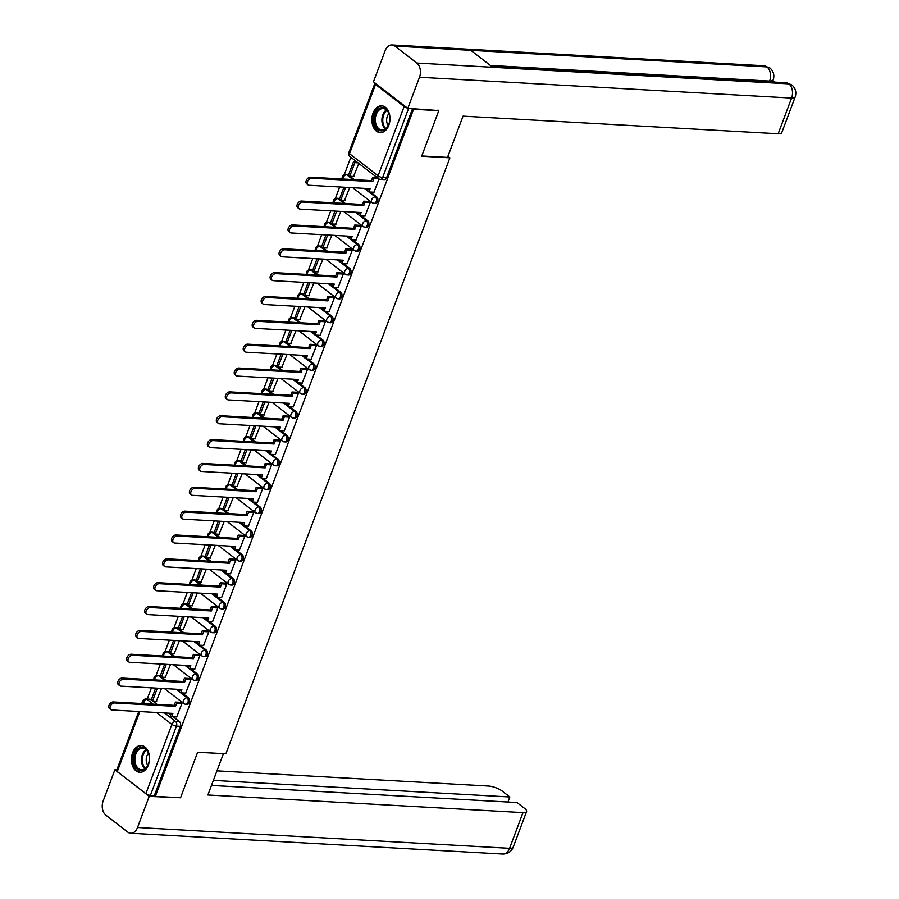 <?xml version="1.0" encoding="UTF-8"?>
<svg xmlns="http://www.w3.org/2000/svg" width="899" height="899" viewBox="0 0 899 899"><rect width="100%" height="100%" fill="white"/><g stroke="black" fill="none" stroke-linecap="round" stroke-linejoin="round"><path stroke-width="1.35" d="M375.389 203.466A3.439 2.315 -86.8 0 0 377.602 201.601A3.439 2.315 -86.8 0 0 376.737 196.971L375.344 196.892A3.439 2.315 93.2 0 1 376.209 201.522A3.439 2.315 93.2 0 1 373.995 203.388L375.389 203.466M366.421 227.312A3.439 2.315 -86.8 0 0 368.635 225.447A3.439 2.315 -86.8 0 0 367.77 220.828L366.376 220.749A3.439 2.315 93.2 0 1 367.242 225.368A3.439 2.315 93.2 0 1 365.039 227.233L366.421 227.312M357.465 251.169A3.439 2.315 -86.8 0 0 359.679 249.293A3.439 2.315 -86.8 0 0 358.802 244.674L357.409 244.595A3.439 2.315 93.2 0 1 358.285 249.214A3.439 2.315 93.2 0 1 356.071 251.091L357.465 251.169M348.497 275.015A3.439 2.315 -86.8 0 0 350.711 273.15A3.439 2.315 -86.8 0 0 349.835 268.531L348.441 268.453A3.439 2.315 93.2 0 1 349.318 273.071A3.439 2.315 93.2 0 1 347.104 274.937L348.497 275.015M339.53 298.873A3.439 2.315 -86.8 0 0 341.744 296.996A3.439 2.315 -86.8 0 0 340.867 292.377L339.485 292.299A3.439 2.315 93.2 0 1 340.35 296.917A3.439 2.315 93.2 0 1 338.136 298.794L339.53 298.873M330.562 322.719A3.439 2.315 -86.8 0 0 332.776 320.853A3.439 2.315 -86.8 0 0 331.911 316.234L330.517 316.156A3.439 2.315 93.2 0 1 331.383 320.774A3.439 2.315 93.2 0 1 329.169 322.64L330.562 322.719M321.606 346.565A3.439 2.315 -86.8 0 0 323.809 344.699A3.439 2.315 -86.8 0 0 322.943 340.08L321.55 340.002A3.439 2.315 93.2 0 1 322.426 344.62A3.439 2.315 93.2 0 1 320.213 346.497L321.606 346.565M312.638 370.422A3.439 2.315 -86.8 0 0 314.852 368.556A3.439 2.315 -86.8 0 0 313.976 363.926L312.582 363.859A3.439 2.315 93.2 0 1 313.459 368.478A3.439 2.315 93.2 0 1 311.245 370.343L312.638 370.422M303.671 394.268A3.439 2.315 -86.8 0 0 305.885 392.402A3.439 2.315 -86.8 0 0 305.008 387.784L303.626 387.705A3.439 2.315 93.2 0 1 304.491 392.324A3.439 2.315 93.2 0 1 302.278 394.189L303.671 394.268M294.703 418.125A3.439 2.315 -86.8 0 0 296.917 416.248A3.439 2.315 -86.8 0 0 296.052 411.63L294.658 411.551A3.439 2.315 93.2 0 1 295.524 416.17A3.439 2.315 93.2 0 1 293.31 418.046L294.703 418.125M285.736 441.971A3.439 2.315 -86.8 0 0 287.95 440.105A3.439 2.315 -86.8 0 0 287.084 435.487L285.691 435.408A3.439 2.315 93.2 0 1 286.556 440.027A3.439 2.315 93.2 0 1 284.354 441.892L285.736 441.971M276.78 465.828A3.439 2.315 -86.8 0 0 278.993 463.951A3.439 2.315 -86.8 0 0 278.117 459.333L276.723 459.254A3.439 2.315 93.2 0 1 277.6 463.873A3.439 2.315 93.2 0 1 275.386 465.749L276.78 465.828M267.812 489.674A3.439 2.315 -86.8 0 0 270.026 487.809A3.439 2.315 -86.8 0 0 269.149 483.19L267.756 483.111A3.439 2.315 93.2 0 1 268.632 487.73A3.439 2.315 93.2 0 1 266.419 489.595L267.812 489.674M258.845 513.52A3.439 2.315 -86.8 0 0 261.058 511.655A3.439 2.315 -86.8 0 0 260.193 507.036L258.8 506.957A3.439 2.315 93.2 0 1 259.665 511.576A3.439 2.315 93.2 0 1 257.451 513.453L258.845 513.52M249.877 537.377A3.439 2.315 -86.8 0 0 252.091 535.512A3.439 2.315 -86.8 0 0 251.226 530.882L249.832 530.815A3.439 2.315 93.2 0 1 250.697 535.433A3.439 2.315 93.2 0 1 248.495 537.299L249.877 537.377M240.921 561.223A3.439 2.315 -86.8 0 0 243.135 559.358A3.439 2.315 -86.8 0 0 242.258 554.739L240.865 554.661A3.439 2.315 93.2 0 1 241.741 559.279A3.439 2.315 93.2 0 1 239.527 561.145L240.921 561.223M231.953 585.08A3.439 2.315 -86.8 0 0 234.167 583.204A3.439 2.315 -86.8 0 0 233.291 578.585L231.897 578.506A3.439 2.315 93.2 0 1 232.774 583.136A3.439 2.315 93.2 0 1 230.56 585.002L231.953 585.08M222.986 608.926A3.439 2.315 -86.8 0 0 225.2 607.061A3.439 2.315 -86.8 0 0 224.323 602.442L222.941 602.364A3.439 2.315 93.2 0 1 223.806 606.982A3.439 2.315 93.2 0 1 221.592 608.848L222.986 608.926M214.018 632.784A3.439 2.315 -86.8 0 0 216.232 630.907A3.439 2.315 -86.8 0 0 215.367 626.288L213.973 626.21A3.439 2.315 93.2 0 1 214.839 630.828A3.439 2.315 93.2 0 1 212.625 632.705L214.018 632.784M205.062 656.63A3.439 2.315 -86.8 0 0 207.264 654.764A3.439 2.315 -86.8 0 0 206.399 650.146L205.006 650.067A3.439 2.315 93.2 0 1 205.882 654.686A3.439 2.315 93.2 0 1 203.668 656.551L205.062 656.63M196.094 680.487A3.439 2.315 -86.8 0 0 198.308 678.61A3.439 2.315 -86.8 0 0 197.432 673.992L196.038 673.913A3.439 2.315 93.2 0 1 196.915 678.531A3.439 2.315 93.2 0 1 194.701 680.408L196.094 680.487M187.127 704.333A3.439 2.315 -86.8 0 0 189.341 702.467A3.439 2.315 -86.8 0 0 188.464 697.849L187.082 697.77A3.439 2.315 93.2 0 1 187.947 702.389A3.439 2.315 93.2 0 1 185.733 704.254L187.127 704.333M132.602 752.811A13.406 9.046 -86.8 0 0 139.727 772.286A13.406 9.046 -86.8 0 0 148.357 764.993A13.406 9.046 -86.8 0 0 141.233 745.518A13.406 9.046 -86.8 0 0 132.602 752.811M373.04 113.117A13.406 9.046 -86.8 0 0 380.176 132.591A13.406 9.046 -86.8 0 0 388.806 125.298A13.406 9.046 -86.8 0 0 381.67 105.824A13.406 9.046 -86.8 0 0 373.04 113.117M350.846 157.28L344.306 174.664M339.687 186.981L335.338 198.522M330.72 210.827L326.382 222.368M321.752 234.673L317.414 246.225M312.785 258.53L308.447 270.071M303.817 282.376L299.479 293.928M294.861 306.233L290.523 317.774M285.893 330.079L281.556 341.62M276.926 353.936L272.588 365.477M267.958 377.782L263.621 389.323M259.002 401.628L254.653 413.18M250.034 425.485L245.697 437.026M241.067 449.331L236.729 460.884M232.099 473.189L227.762 484.73M223.143 497.035L218.794 508.576M214.176 520.892L209.838 532.433M205.208 544.738L200.87 556.279M196.24 568.584L191.903 580.136M187.273 592.441L182.935 603.982M178.317 616.287L173.979 627.839M169.349 640.144L165.011 651.685M160.382 663.99L156.044 675.542M151.414 687.847L147.2 699.062M438.791 110.678L413.607 109.262L155.347 796.357L180.542 797.761L197.668 752.205L225.885 753.778L449.893 157.819L421.676 156.235L438.791 110.678L437.993 110.049M375.164 83.124A3.439 1.068 20.6 0 0 374.849 83.393A3.439 1.068 20.6 0 0 375.535 84.461L404.123 106.565A3.439 1.068 20.6 0 0 407.416 108.06M412.81 108.644L413.607 109.262M150.908 699.591L146.987 699.377A3.439 2.315 93.2 0 0 146.031 698.995L149.953 699.22A3.439 2.315 93.2 0 1 150.908 699.591L151.246 699.849M152.718 700.995L157.123 704.389M168.45 713.154L170.653 714.851M173.125 716.761L179.508 721.695L175.575 721.47A3.439 2.315 93.2 0 1 176.451 726.1L150.414 795.357A3.439 1.068 -159.4 0 1 145.863 793.648L117.275 771.544A3.439 1.068 -159.4 0 1 116.589 770.477L138.761 711.491M150.414 795.357L154.347 795.57L155.347 796.357M176.71 716.964L181.991 703.288L180.396 702.333M165.27 677.34L170.473 664.552M185.677 693.118L190.948 679.442L189.352 678.487M174.226 653.494L179.44 640.706M194.633 669.261L199.915 655.585L198.319 654.641M183.194 629.637L188.397 616.86M203.601 645.415L208.883 631.739L207.287 630.783M192.161 605.791L197.364 593.003M212.569 621.569L217.85 607.893L216.254 606.937M201.129 581.934L206.332 569.157M221.536 597.711L226.818 584.035L225.211 583.08M210.085 558.088L215.299 545.3M230.492 573.865L235.774 560.189L234.178 559.234M219.053 534.231L224.256 521.454M239.46 550.008L244.742 536.332L243.146 535.377M228.02 510.385L233.223 497.597M248.427 526.162L253.709 512.486L252.113 511.531M236.988 486.539L242.191 473.751M257.395 502.305L262.677 488.629L261.07 487.685M245.944 462.682L251.158 449.905M266.351 478.459L271.633 464.783L270.037 463.828M254.911 438.836L260.126 426.047M275.319 454.613L280.6 440.937L279.005 439.982M263.879 414.978L269.082 402.201M284.286 430.756L289.568 417.08L287.972 416.125M272.846 391.132L278.049 378.344M293.254 406.91L298.535 393.234L296.94 392.279M281.814 367.275L287.017 354.498M302.221 383.053L307.492 369.377L305.896 368.421M290.77 343.429L295.985 330.641M311.178 359.207L316.459 345.531L314.864 344.575M299.738 319.572L304.941 306.795M320.145 335.349L325.427 321.673L323.831 320.729M308.705 295.726L313.908 282.938M329.113 311.503L334.394 297.827L332.799 296.872M317.673 271.88L322.876 259.092M338.08 287.646L343.362 273.981L341.755 273.026M326.629 248.023L331.843 235.246M347.036 263.8L352.318 250.124L350.722 249.169M335.597 224.177L340.8 211.389M356.004 239.954L361.286 226.278L359.69 225.323M344.564 200.32L349.767 187.543M364.972 216.097L370.253 202.421L368.657 201.466M353.532 176.474L358.825 163.449M373.939 192.251L379.052 179.013M348.138 174.878L346.756 174.799A3.439 2.315 93.2 0 0 345.789 174.417L347.183 174.496A3.439 2.315 -86.8 0 1 348.138 174.878L348.475 175.125M349.947 176.271L354.352 179.676M365.679 188.43L367.882 190.127M370.354 192.049L376.737 196.971M339.181 198.724L337.788 198.645A3.439 2.315 93.2 0 0 336.833 198.274L338.215 198.353A3.439 2.315 -86.8 0 1 339.181 198.724L339.507 198.982M340.991 200.129L345.385 203.522M356.712 212.276L358.915 213.984M361.398 215.895L367.77 220.828M330.214 222.57L328.82 222.502A3.439 2.315 93.2 0 0 327.865 222.12L329.259 222.199A3.439 2.315 -86.8 0 1 330.214 222.57L330.54 222.828M332.023 223.975L336.417 227.38M347.744 236.134L349.947 237.83M352.43 239.752L358.802 244.674M321.246 246.427L319.853 246.348A3.439 2.315 93.2 0 0 318.898 245.978L320.291 246.056A3.439 2.315 -86.8 0 1 321.246 246.427L321.584 246.686M323.056 247.821L327.461 251.226M338.788 259.98L340.979 261.688M343.463 263.598L349.835 268.531M312.279 270.273L310.885 270.194A3.439 2.315 93.2 0 0 309.93 269.824L311.324 269.902A3.439 2.315 -86.8 0 1 312.279 270.273L312.616 270.532M314.088 271.678L318.493 275.072M329.821 283.837L332.023 285.534M334.495 287.455L340.867 292.377M303.323 294.13L301.929 294.052A3.439 2.315 93.2 0 0 300.963 293.681L302.356 293.759A3.439 2.315 -86.8 0 1 303.323 294.13L303.648 294.389M305.132 295.524L309.526 298.929M320.853 307.683L323.056 309.391M325.539 311.301L331.911 316.234M294.355 317.976L292.962 317.898A3.439 2.315 93.2 0 0 292.006 317.527L293.4 317.605A3.439 2.315 -86.8 0 1 294.355 317.976L294.681 318.235M296.164 319.381L300.558 322.775M311.886 331.54L314.088 333.237M316.572 335.158L322.943 340.08M285.388 341.834L283.994 341.755A3.439 2.315 93.2 0 0 283.039 341.373L284.432 341.451A3.439 2.315 -86.8 0 1 285.388 341.834L285.713 342.081M287.197 343.227L291.602 346.632M302.929 355.386L305.121 357.083M307.604 359.004L313.976 363.926M276.42 365.679L275.027 365.601A3.439 2.315 93.2 0 0 274.071 365.23L275.465 365.309A3.439 2.315 -86.8 0 1 276.42 365.679L276.757 365.938M278.229 367.084L282.634 370.478M293.962 379.232L296.164 380.94M298.637 382.85L305.008 387.784M267.452 389.525L266.07 389.458A3.439 2.315 93.2 0 0 265.104 389.076L266.497 389.155A3.439 2.315 -86.8 0 1 267.452 389.525L267.79 389.784M269.262 390.93L273.667 394.335M284.994 403.089L287.197 404.786M289.669 406.708L296.052 411.63M258.496 413.383L257.103 413.304A3.439 2.315 93.2 0 0 256.148 412.933L257.53 413.012A3.439 2.315 -86.8 0 1 258.496 413.383L258.822 413.641M260.305 414.776L264.699 418.181M276.027 426.935L278.229 428.643M280.713 430.554L287.084 435.487M249.529 437.229L248.135 437.15A3.439 2.315 93.2 0 0 247.18 436.779L248.573 436.858A3.439 2.315 -86.8 0 1 249.529 437.229L249.855 437.487M251.338 438.633L255.732 442.038M267.059 450.792L269.262 452.489M271.745 454.411L278.117 459.333M240.561 461.086L239.168 461.007A3.439 2.315 93.2 0 0 238.213 460.636L239.606 460.715A3.439 2.315 -86.8 0 1 240.561 461.086L240.898 461.344M242.37 462.479L246.775 465.884M258.103 474.638L260.294 476.346M262.778 478.257L269.149 483.19M231.594 484.932L230.2 484.853A3.439 2.315 93.2 0 0 229.245 484.482L230.638 484.561A3.439 2.315 -86.8 0 1 231.594 484.932L231.931 485.19M233.403 486.337L237.808 489.73M249.135 498.496L251.338 500.192M253.81 502.114L260.193 507.036M222.637 508.789L221.244 508.71A3.439 2.315 93.2 0 0 220.289 508.328L221.671 508.407A3.439 2.315 -86.8 0 1 222.637 508.789L222.963 509.036M224.447 510.183L228.84 513.587M240.168 522.341L242.37 524.038M244.854 525.96L251.226 530.882M213.67 532.635L212.276 532.556A3.439 2.315 93.2 0 0 211.321 532.186L212.715 532.264A3.439 2.315 -86.8 0 1 213.67 532.635L213.996 532.893M215.479 534.04L219.873 537.433M231.2 546.187L233.403 547.896M235.886 549.806L242.258 554.739M204.702 556.492L203.309 556.414A3.439 2.315 93.2 0 0 202.354 556.032L203.747 556.11A3.439 2.315 -86.8 0 1 204.702 556.492L205.039 556.739M206.512 557.886L210.917 561.291M222.244 570.045L224.435 571.742M226.919 573.663L233.291 578.585M195.735 580.338L194.341 580.26A3.439 2.315 93.2 0 0 193.386 579.889L194.78 579.967A3.439 2.315 -86.8 0 1 195.735 580.338L196.072 580.597M197.544 581.732L201.949 585.137M213.277 593.891L215.479 595.599M217.951 597.509L224.323 602.442M186.778 604.184L185.385 604.106A3.439 2.315 93.2 0 0 184.419 603.735L185.812 603.813A3.439 2.315 -86.8 0 1 186.778 604.184L187.104 604.443M188.588 605.589L192.982 608.994M204.309 617.748L206.512 619.445M208.995 621.366L215.367 626.288M177.811 628.041L176.418 627.963A3.439 2.315 93.2 0 0 175.462 627.592L176.856 627.671A3.439 2.315 -86.8 0 1 177.811 628.041L178.137 628.3M179.62 629.435L184.014 632.84M195.341 641.594L197.544 643.302M200.028 645.212L206.399 650.146M168.843 651.887L167.45 651.809A3.439 2.315 93.2 0 0 166.495 651.438L167.888 651.517A3.439 2.315 -86.8 0 1 168.843 651.887L169.169 652.146M170.653 653.292L175.058 656.686M186.374 665.451L188.576 667.148M191.06 669.07L197.432 673.992M159.876 675.745L158.482 675.666A3.439 2.315 93.2 0 0 157.527 675.295L158.921 675.363A3.439 2.315 -86.8 0 1 159.876 675.745L160.213 675.992M161.685 677.138L166.09 680.543M177.418 689.297L179.62 690.994M182.092 692.915L188.464 697.849M447.938 156.302L449.893 157.819M156.302 701.186L161.505 688.409M412.551 108.633L386.57 177.744A3.439 2.315 93.2 0 1 384.356 179.609L380.434 179.395A3.439 2.315 93.2 0 0 382.648 177.53L386.57 177.744M154.347 795.57L180.373 726.313A3.439 2.315 -86.8 0 0 179.508 721.695M110.791 709.592L109.487 708.581A3.956 2.641 -52.3 0 1 109.341 704.546A3.956 2.641 -52.3 0 1 113.218 701.939L114.533 702.951A3.956 2.641 127.7 0 0 110.656 705.558A3.956 2.641 127.7 0 0 110.791 709.592A3.956 2.641 127.7 0 0 111.892 709.985L172.889 713.401L171.653 716.683L170.338 715.671L171.226 713.3M181.958 703.366L176.766 703.074L175.462 702.063L174.226 705.344L175.53 706.367L114.533 702.951M176.766 703.074L175.53 706.367M176.845 716.975L171.653 716.683M155.662 688.083L151.201 699.961L152.515 700.984L157.325 688.173M156.696 701.209L152.515 700.984M174.226 705.344L113.218 701.939M175.462 702.063L180.789 702.355M197.645 752.249L223.334 753.643M223.402 753.688L207.883 794.974L523.004 812.606A10.305 3.203 20.6 0 0 526.589 811.539A10.305 3.203 20.6 0 0 524.533 808.336L517.015 802.526L211.467 785.423M130.703 833.227A10.563 7.136 -86.8 0 0 137.513 827.485L509.587 848.308A10.305 3.203 20.6 0 0 513.172 847.24C511.374 851.645 507.913 853.915 502.788 854.05L130.703 833.227A10.563 7.136 -86.8 0 1 127.759 832.081L105.846 815.135A10.563 7.136 -86.8 0 1 103.16 800.93L114.858 769.814L116.803 769.926M137.513 827.485L149.212 796.368L114.858 769.814M507.946 802.02L509.834 796.975L502.316 791.165A10.305 3.203 20.6 0 0 488.651 786.052L216.951 770.848M509.834 796.975L213.366 780.388M149.212 796.368L179.71 797.716M421.766 155.977L447.522 157.415L463.041 116.14L778.163 133.771L791.581 98.07L419.507 77.247L407.809 108.363L438.645 110.555M419.507 77.247A10.563 7.136 -86.8 0 0 416.821 63.042L492.764 67.29L470.84 50.344L394.908 46.096L416.821 63.042M394.908 46.096A10.563 7.136 -86.8 0 0 391.964 44.95A10.563 7.136 -86.8 0 0 385.154 50.692L373.467 81.809L407.809 108.363M774.533 82.112L772.893 80.843M795.166 97.013C796.694 92.249 795.57 88.203 791.772 84.888L788.906 83.865A10.563 7.136 -86.8 0 1 791.581 98.07A10.305 3.203 20.6 0 0 795.166 97.013L781.748 132.715A10.305 3.203 -159.4 0 1 778.163 133.771M769.33 81.82L773.196 80.022L772.455 82M490.382 65.458L769.611 81.079A10.563 7.136 -86.8 0 0 766.982 66.919L769.881 67.964C773.567 71.257 774.68 75.28 773.196 80.022M137.614 769.274A11.597 7.833 93.2 0 1 134.67 753.688A11.597 7.833 93.2 0 1 145.368 748.642A11.597 7.833 93.2 0 1 148.908 754.688A11.597 7.833 93.2 0 1 148.391 764.026A11.597 7.833 93.2 0 1 137.614 769.274M148.953 754.868A10.743 7.248 -86.8 0 0 145.717 749.44A10.743 7.248 -86.8 0 0 142.727 748.271A10.743 7.248 -86.8 0 0 135.187 756.284A10.743 7.248 -86.8 0 0 138.536 768.544A10.743 7.248 -86.8 0 0 141.525 769.713A10.743 7.248 -86.8 0 0 148.447 763.847M148.481 753.373A7.641 5.158 -86.8 0 0 147.807 765.285M142.233 745.664L142.244 745.664A13.316 8.99 -86.8 0 0 142.233 745.664A13.316 8.99 -86.8 0 0 132.883 755.598A13.316 8.99 -86.8 0 0 137.041 770.803A13.316 8.99 -86.8 0 0 140.75 772.252A13.316 8.99 -86.8 0 0 140.761 772.252L140.761 772.252M378.052 129.591A11.597 7.833 93.2 0 1 375.119 113.993A11.597 7.833 93.2 0 1 385.817 108.948A11.597 7.833 93.2 0 1 389.357 115.005A11.597 7.833 93.2 0 1 388.829 124.332A11.597 7.833 93.2 0 1 378.052 129.591M389.391 115.184A10.743 7.248 -86.8 0 0 386.165 109.745A10.743 7.248 -86.8 0 0 383.165 108.577A10.743 7.248 -86.8 0 0 375.625 116.589A10.743 7.248 -86.8 0 0 378.973 128.86A10.743 7.248 -86.8 0 0 381.974 130.029A10.743 7.248 -86.8 0 0 388.896 124.163M388.919 113.679A7.641 5.158 -86.8 0 0 388.256 125.602M382.682 105.97L382.693 105.97A13.316 8.99 -86.8 0 0 382.682 105.97A13.316 8.99 -86.8 0 0 373.332 115.915A13.316 8.99 -86.8 0 0 377.479 131.119A13.316 8.99 -86.8 0 0 381.187 132.558A13.316 8.99 -86.8 0 0 381.198 132.558L381.198 132.558M119.758 685.746L118.443 684.723A3.956 2.641 -52.3 0 1 118.308 680.689A3.956 2.641 -52.3 0 1 122.185 678.082L123.5 679.105A3.956 2.641 127.7 0 0 119.612 681.7A3.956 2.641 127.7 0 0 119.758 685.746A3.956 2.641 127.7 0 0 120.859 686.128L181.856 689.544L180.62 692.837L179.306 691.814L180.193 689.454M190.925 679.52L185.733 679.228L184.419 678.206L183.182 681.498L184.497 682.51L123.5 679.105M185.733 679.228L184.497 682.51M185.812 693.129L180.62 692.837M164.629 664.226L160.168 676.115L161.483 677.127L166.293 664.327M165.663 677.363L161.483 677.127M183.182 681.498L122.185 678.082M184.419 678.206L189.745 678.509M128.726 661.889L127.411 660.877A3.956 2.641 -52.3 0 1 127.265 656.843A3.956 2.641 -52.3 0 1 131.153 654.236L132.468 655.247A3.956 2.641 127.7 0 0 128.579 657.854A3.956 2.641 127.7 0 0 128.726 661.889A3.956 2.641 127.7 0 0 129.816 662.282L190.824 665.698L189.588 668.98L188.273 667.968L189.161 665.597M199.893 655.663L194.701 655.371L193.386 654.36L192.15 657.652L193.465 658.664L132.468 655.247M194.701 655.371L193.465 658.664M194.78 669.272L189.588 668.98M173.597 640.38L169.136 652.258L170.439 653.281L175.26 640.47M174.62 653.506L170.439 653.281M192.15 657.652L131.153 654.236M193.386 654.36L198.713 654.663M137.693 638.043L136.378 637.031A3.956 2.641 -52.3 0 1 136.232 632.986A3.956 2.641 -52.3 0 1 140.12 630.379L141.424 631.401A3.956 2.641 127.7 0 0 137.547 634.009A3.956 2.641 127.7 0 0 137.693 638.043A3.956 2.641 127.7 0 0 138.783 638.436L199.792 641.841L198.555 645.134L197.241 644.111L198.128 641.751M208.849 631.817L203.668 631.525L202.354 630.514L201.118 633.795L202.432 634.806L141.424 631.401M203.668 631.525L202.432 634.806M203.736 645.426L198.555 645.134M182.564 616.523L178.092 628.412L179.407 629.424L184.228 616.624M183.587 629.66L179.407 629.424M201.118 633.795L140.12 630.379M202.354 630.514L207.68 630.806M146.661 614.186L145.346 613.174A3.956 2.641 -52.3 0 1 145.2 609.14A3.956 2.641 -52.3 0 1 149.077 606.533L150.391 607.544A3.956 2.641 127.7 0 0 146.515 610.151A3.956 2.641 127.7 0 0 146.661 614.186A3.956 2.641 127.7 0 0 147.751 614.579L208.748 617.995L207.512 621.276L206.197 620.265L207.096 617.905M217.816 607.96L212.625 607.679L211.321 606.656L210.085 609.949L211.4 610.96L150.391 607.544M212.625 607.679L211.4 610.96M212.703 621.569L207.512 621.276M191.532 592.677L187.059 604.555L188.374 605.578L193.184 592.767M192.555 605.814L188.374 605.578M210.085 609.949L149.077 606.533M211.321 606.656L216.648 606.96M155.617 590.34L154.302 589.328A3.956 2.641 -52.3 0 1 154.167 585.283A3.956 2.641 -52.3 0 1 158.044 582.687L159.359 583.698A3.956 2.641 127.7 0 0 155.482 586.305A3.956 2.641 127.7 0 0 155.617 590.34A3.956 2.641 127.7 0 0 156.718 590.733L217.715 594.138L216.479 597.43L215.164 596.419L216.052 594.048M226.784 584.114L221.592 583.822L220.277 582.81L219.041 586.092L220.356 587.114L159.359 583.698M221.592 583.822L220.356 587.114M221.671 597.723L216.479 597.43M200.488 568.831L196.027 580.709L197.342 581.72L202.151 568.921M201.522 581.956L197.342 581.72M219.041 586.092L158.044 582.687M220.277 582.81L225.604 583.103M164.584 566.494L163.27 565.471A3.956 2.641 -52.3 0 1 163.124 561.437A3.956 2.641 -52.3 0 1 167.012 558.83L168.327 559.841A3.956 2.641 127.7 0 0 164.438 562.448A3.956 2.641 127.7 0 0 164.584 566.494A3.956 2.641 127.7 0 0 165.686 566.876L226.683 570.292L225.447 573.584L224.132 572.562L225.02 570.202M235.752 560.257L230.56 559.976L229.245 558.953L228.009 562.246L229.324 563.257L168.327 559.841M230.56 559.976L229.324 563.257M230.638 573.865L225.447 573.584M209.456 544.974L204.994 556.863L206.309 557.874L211.119 545.064M210.478 558.11L206.309 557.874M228.009 562.246L167.012 558.83M229.245 558.953L234.572 559.257M173.552 542.636L172.237 541.625A3.956 2.641 -52.3 0 1 172.091 537.58A3.956 2.641 -52.3 0 1 175.979 534.984L177.294 535.995A3.956 2.641 127.7 0 0 173.406 538.602A3.956 2.641 127.7 0 0 173.552 542.636A3.956 2.641 127.7 0 0 174.642 543.03L235.65 546.446L234.414 549.727L233.099 548.716L233.987 546.345M244.719 536.411L239.527 536.119L238.213 535.107L236.976 538.389L238.291 539.411L177.294 535.995M239.527 536.119L238.291 539.411M239.595 550.019L234.414 549.727M218.423 521.128L213.951 533.006L215.266 534.028L220.086 521.218M219.446 534.253L215.266 534.028M236.976 538.389L175.979 534.984M238.213 535.107L243.539 535.399M182.519 518.79L181.205 517.768A3.956 2.641 -52.3 0 1 181.059 513.734A3.956 2.641 -52.3 0 1 184.936 511.126L186.25 512.149A3.956 2.641 127.7 0 0 182.373 514.745A3.956 2.641 127.7 0 0 182.519 518.79A3.956 2.641 127.7 0 0 183.61 519.173L244.607 522.589L243.371 525.881L242.067 524.859L242.955 522.499M253.675 512.565L248.495 512.273L247.18 511.25L245.944 514.543L247.259 515.554L186.25 512.149M248.495 512.273L247.259 515.554M248.562 526.173L243.371 525.881M227.391 497.271L222.918 509.16L224.233 510.171L229.043 497.372M228.413 510.407L224.233 510.171M245.944 514.543L184.936 511.126M247.18 511.25L252.507 511.553M191.476 494.933L190.172 493.922A3.956 2.641 -52.3 0 1 190.026 489.888A3.956 2.641 -52.3 0 1 193.903 487.28L195.218 488.292A3.956 2.641 127.7 0 0 191.341 490.899A3.956 2.641 127.7 0 0 191.476 494.933A3.956 2.641 127.7 0 0 192.577 495.327L253.574 498.743L252.338 502.024L251.023 501.013L251.911 498.642M262.643 488.708L257.451 488.415L256.136 487.404L254.911 490.697L256.215 491.708L195.218 488.292M257.451 488.415L256.215 491.708M257.53 502.316L252.338 502.024M236.347 473.425L231.886 485.303L233.201 486.325L238.01 473.515M237.381 486.55L233.201 486.325M254.911 490.697L193.903 487.28M256.136 487.404L261.463 487.708M200.443 471.087L199.129 470.076A3.956 2.641 -52.3 0 1 198.994 466.03A3.956 2.641 -52.3 0 1 202.871 463.423L204.185 464.446A3.956 2.641 127.7 0 0 200.297 467.053A3.956 2.641 127.7 0 0 200.443 471.087A3.956 2.641 127.7 0 0 201.545 471.481L262.542 474.886L261.306 478.178L259.991 477.155L260.879 474.796M271.61 464.862L266.419 464.569L265.104 463.558L263.868 466.839L265.183 467.851L204.185 464.446M266.419 464.569L265.183 467.851M266.497 478.47L261.306 478.178M245.315 449.567L240.853 461.457L242.168 462.468L246.978 449.669M246.337 462.704L242.168 462.468M263.868 466.839L202.871 463.423M265.104 463.558L270.43 463.85M209.411 447.23L208.096 446.219A3.956 2.641 -52.3 0 1 207.95 442.184A3.956 2.641 -52.3 0 1 211.838 439.577L213.153 440.589A3.956 2.641 127.7 0 0 209.265 443.196A3.956 2.641 127.7 0 0 209.411 447.23A3.956 2.641 127.7 0 0 210.501 447.623L271.509 451.04L270.273 454.321L268.958 453.31L269.846 450.95M280.578 441.004L275.386 440.712L274.071 439.701L272.835 442.993L274.15 444.005L213.153 440.589M275.386 440.712L274.15 444.005M275.454 454.613L270.273 454.321M254.282 425.721L249.81 437.599L251.124 438.622L255.945 425.811M255.305 438.858L251.124 438.622M272.835 442.993L211.838 439.577M274.071 439.701L279.398 440.004M218.378 423.384L217.064 422.373A3.956 2.641 -52.3 0 1 216.917 418.327A3.956 2.641 -52.3 0 1 220.806 415.72L222.109 416.743A3.956 2.641 127.7 0 0 218.232 419.35A3.956 2.641 127.7 0 0 218.378 423.384A3.956 2.641 127.7 0 0 219.468 423.777L280.466 427.182L279.229 430.475L277.926 429.464L278.814 427.092M289.534 417.158L284.354 416.866L283.039 415.855L281.803 419.136L283.118 420.159L222.109 416.743M284.354 416.866L283.118 420.159M284.421 430.767L279.229 430.475M263.25 401.875L258.777 413.754L260.092 414.765L264.902 401.965M264.272 415.001L260.092 414.765M281.803 419.136L220.806 415.72M283.039 415.855L288.365 416.147M227.335 399.538L226.031 398.515A3.956 2.641 -52.3 0 1 225.885 394.481A3.956 2.641 -52.3 0 1 229.762 391.874L231.077 392.885A3.956 2.641 127.7 0 0 227.2 395.493A3.956 2.641 127.7 0 0 227.335 399.538A3.956 2.641 127.7 0 0 228.436 399.92L289.433 403.336L288.197 406.629L286.882 405.606L287.77 403.246M298.502 393.301L293.31 393.02L292.006 391.998L290.77 395.29L292.074 396.302L231.077 392.885M293.31 393.02L292.074 396.302M293.389 406.91L288.197 406.629M272.206 378.018L267.745 389.908L269.059 390.919L273.869 378.108M273.24 391.155L269.059 390.919M290.77 395.29L229.762 391.874M292.006 391.998L297.333 392.301M236.302 375.681L234.987 374.669A3.956 2.641 -52.3 0 1 234.853 370.624A3.956 2.641 -52.3 0 1 238.729 368.028L240.044 369.039A3.956 2.641 127.7 0 0 236.156 371.647A3.956 2.641 127.7 0 0 236.302 375.681A3.956 2.641 127.7 0 0 237.403 376.074L298.401 379.49L297.164 382.772L295.85 381.76L296.737 379.389M307.469 369.455L302.278 369.163L300.963 368.152L299.727 371.433L301.041 372.456L240.044 369.039M302.278 369.163L301.041 372.456M302.356 383.064L297.164 382.772M281.173 354.172L276.712 366.05L278.027 367.062L282.837 354.262M282.207 367.298L278.027 367.062M299.727 371.433L238.729 368.028M300.963 368.152L306.289 368.444M245.27 351.835L243.955 350.812A3.956 2.641 -52.3 0 1 243.809 346.778A3.956 2.641 -52.3 0 1 247.697 344.171L249.012 345.194A3.956 2.641 127.7 0 0 245.124 347.789A3.956 2.641 127.7 0 0 245.27 351.835A3.956 2.641 127.7 0 0 246.36 352.217L307.368 355.633L306.132 358.926L304.817 357.903L305.705 355.543M316.437 345.609L311.245 345.317L309.93 344.295L308.694 347.587L310.009 348.598L249.012 345.194M311.245 345.317L310.009 348.598M311.324 359.207L306.132 358.926M290.141 330.315L285.68 342.204L286.983 343.216L291.804 330.416M291.164 343.452L286.983 343.216M308.694 347.587L247.697 344.171M309.93 344.295L315.257 344.598M254.237 327.978L252.922 326.966A3.956 2.641 -52.3 0 1 252.776 322.932A3.956 2.641 -52.3 0 1 256.665 320.325L257.979 321.336A3.956 2.641 127.7 0 0 254.091 323.943A3.956 2.641 127.7 0 0 254.237 327.978A3.956 2.641 127.7 0 0 255.327 328.371L316.336 331.787L315.099 335.069L313.785 334.057L314.672 331.686M325.393 321.752L320.213 321.46L318.898 320.449L317.662 323.73L318.976 324.753L257.979 321.336M320.213 321.46L318.976 324.753M320.28 335.361L315.099 335.069M299.109 306.469L294.636 318.347L295.951 319.37L300.772 306.559M300.131 319.594L295.951 319.37M317.662 323.73L256.665 320.325M318.898 320.449L324.224 320.752M263.205 304.132L261.89 303.109A3.956 2.641 -52.3 0 1 261.744 299.075A3.956 2.641 -52.3 0 1 265.621 296.468L266.936 297.49A3.956 2.641 127.7 0 0 263.059 300.097A3.956 2.641 127.7 0 0 263.205 304.132A3.956 2.641 127.7 0 0 264.295 304.525L325.292 307.93L324.056 311.223L322.741 310.2L323.64 307.84M334.361 297.906L329.169 297.614L327.865 296.603L326.629 299.884L327.944 300.895L266.936 297.49M329.169 297.614L327.944 300.895M329.248 311.515L324.056 311.223M308.076 282.612L303.604 294.501L304.918 295.513L309.728 282.713M309.099 295.749L304.918 295.513M326.629 299.884L265.621 296.468M327.865 296.603L333.192 296.895M272.161 280.274L270.846 279.263A3.956 2.641 -52.3 0 1 270.711 275.229A3.956 2.641 -52.3 0 1 274.588 272.622L275.903 273.633A3.956 2.641 127.7 0 0 272.026 276.24A3.956 2.641 127.7 0 0 272.161 280.274A3.956 2.641 127.7 0 0 273.262 280.668L334.259 284.084L333.023 287.365L331.709 286.354L332.596 283.994M343.328 274.049L338.136 273.757L336.822 272.745L335.585 276.038L336.9 277.049L275.903 273.633M338.136 273.757L336.9 277.049M338.215 287.658L333.023 287.365M317.032 258.766L312.571 270.644L313.886 271.667L318.696 258.856M318.066 271.903L313.886 271.667M335.585 276.038L274.588 272.622M336.822 272.745L342.148 273.049M281.129 256.429L279.814 255.417A3.956 2.641 -52.3 0 1 279.668 251.372A3.956 2.641 -52.3 0 1 283.556 248.765L284.871 249.787A3.956 2.641 127.7 0 0 280.982 252.394A3.956 2.641 127.7 0 0 281.129 256.429A3.956 2.641 127.7 0 0 282.23 256.822L343.227 260.227L341.991 263.519L340.676 262.508L341.564 260.137M352.296 250.203L347.104 249.911L345.789 248.899L344.553 252.181L345.868 253.203L284.871 249.787M347.104 249.911L345.868 253.203M347.183 263.812L341.991 263.519M326 234.92L321.539 246.798L322.853 247.809L327.663 235.01M327.022 248.045L322.853 247.809M344.553 252.181L283.556 248.765M345.789 248.899L351.116 249.192M290.096 232.583L288.781 231.56A3.956 2.641 -52.3 0 1 288.635 227.526A3.956 2.641 -52.3 0 1 292.523 224.919L293.838 225.93A3.956 2.641 127.7 0 0 289.95 228.537A3.956 2.641 127.7 0 0 290.096 232.583A3.956 2.641 127.7 0 0 291.186 232.965L352.194 236.381L350.958 239.662L349.644 238.651L350.531 236.291M361.263 226.346L356.071 226.065L354.757 225.042L353.521 228.335L354.835 229.346L293.838 225.93M356.071 226.065L354.835 229.346M356.139 239.954L350.958 239.662M334.967 211.063L330.495 222.952L331.81 223.963L336.631 211.153M335.99 224.199L331.81 223.963M353.521 228.335L292.523 224.919M354.757 225.042L360.083 225.346M299.064 208.725L297.749 207.714A3.956 2.641 -52.3 0 1 297.603 203.668A3.956 2.641 -52.3 0 1 301.48 201.073L302.794 202.084A3.956 2.641 127.7 0 0 298.918 204.691A3.956 2.641 127.7 0 0 299.064 208.725A3.956 2.641 127.7 0 0 300.154 209.119L361.151 212.535L359.915 215.816L358.611 214.805L359.499 212.434M370.219 202.5L365.039 202.208L363.724 201.196L362.488 204.478L363.803 205.5L302.794 202.084M365.039 202.208L363.803 205.5M365.106 216.108L359.915 215.816M343.935 187.217L339.462 199.095L340.777 200.106L345.587 187.307M344.958 200.342L340.777 200.106M362.488 204.478L301.48 201.073M363.724 201.196L369.051 201.488M308.02 184.879L306.716 183.857A3.956 2.641 -52.3 0 1 306.57 179.822A3.956 2.641 -52.3 0 1 310.447 177.215L311.762 178.238A3.956 2.641 127.7 0 0 307.885 180.834A3.956 2.641 127.7 0 0 308.02 184.879A3.956 2.641 127.7 0 0 309.121 185.261L370.118 188.678L368.882 191.97L367.567 190.948L368.455 188.588M378.423 178.609L373.995 178.362L372.68 177.339L371.456 180.632L372.759 181.643L311.762 178.238M373.995 178.362L372.759 181.643M374.074 192.251L368.882 191.97M353.543 161.64L348.43 175.249L349.745 176.26L354.858 162.652L353.543 161.64L356.701 161.82M358.016 162.831L354.858 162.652M353.925 176.496L349.745 176.26M371.456 180.632L310.447 177.215M372.68 177.339L377.108 177.586M375.535 84.461L349.509 153.718L378.097 175.822L404.123 106.565M145.166 703.726L143.312 702.288A3.439 2.304 -52.3 0 1 146.987 699.377L153.201 704.175M164.528 712.929L175.575 721.47A3.439 2.304 -52.3 0 0 171.9 724.392L156.493 712.48M146.031 698.995A3.439 3.439 0 0 0 142.626 701.22A3.439 1.068 -159.4 0 0 143.312 702.288L142.817 703.591M139.828 711.547L117.275 771.544M145.863 793.648L171.9 724.392A3.439 1.068 20.6 0 0 176.451 726.1L180.373 726.313M342.822 179.025A3.439 2.304 127.7 0 1 343.07 177.71A3.439 2.304 127.7 0 1 346.756 174.799L352.959 179.598M364.286 188.352L367.59 190.903M368.972 191.97L375.344 196.892A3.439 2.304 127.7 0 0 371.658 199.814A3.439 2.304 -52.3 0 0 372.085 202.68A3.439 3.439 0 0 0 373.995 203.388M333.855 202.882A3.439 2.304 127.7 0 1 334.102 201.567A3.439 2.304 127.7 0 1 337.788 198.645L343.991 203.444M355.319 212.198L358.622 214.76M360.005 215.816L366.376 220.749A3.439 2.304 127.7 0 0 362.69 223.66A3.439 2.304 -52.3 0 0 363.129 226.526A3.439 3.439 0 0 0 365.039 227.233M324.887 226.728A3.439 2.304 127.7 0 1 325.135 225.413A3.439 2.304 127.7 0 1 328.82 222.502L335.035 227.301M346.351 236.055L349.655 238.606M351.037 239.673L357.409 244.595A3.439 2.304 127.7 0 0 353.734 247.517A3.439 2.304 -52.3 0 0 354.161 250.372A3.439 3.439 0 0 0 356.071 251.091M315.931 250.585A3.439 2.304 127.7 0 1 316.178 249.259A3.439 2.304 127.7 0 1 319.853 246.348L326.067 251.147M337.395 259.901L340.699 262.463M342.07 263.519L348.441 268.453A3.439 2.304 127.7 0 0 344.767 271.363A3.439 2.304 -52.3 0 0 345.194 274.229A3.439 3.439 0 0 0 347.104 274.937M306.964 274.431A3.439 2.304 127.7 0 1 307.211 273.116A3.439 2.304 127.7 0 1 310.885 270.194L317.1 275.004M328.427 283.758L331.731 286.309M333.102 287.377L339.485 292.299A3.439 2.304 127.7 0 0 335.799 295.22A3.439 2.304 -52.3 0 0 336.226 298.075A3.439 3.439 0 0 0 338.136 298.794M297.996 298.288A3.439 2.304 127.7 0 1 298.243 296.962A3.439 2.304 127.7 0 1 301.929 294.052L308.132 298.85M319.46 307.604L322.763 310.155M324.146 311.223L330.517 316.156A3.439 2.304 127.7 0 0 326.831 319.066A3.439 2.304 -52.3 0 0 327.27 321.932A3.439 3.439 0 0 0 329.169 322.64M289.029 322.134A3.439 2.304 127.7 0 1 289.276 320.819A3.439 2.304 127.7 0 1 292.962 317.898L299.165 322.696M310.492 331.461L313.796 334.012M315.178 335.08L321.55 340.002A3.439 2.304 127.7 0 0 317.875 342.924A3.439 2.304 -52.3 0 0 318.302 345.778A3.439 3.439 0 0 0 320.213 346.497M280.061 345.98A3.439 2.304 127.7 0 1 280.319 344.665A3.439 2.304 127.7 0 1 283.994 341.755L290.208 346.553M301.536 355.307L304.828 357.858M306.211 358.926L312.582 363.859A3.439 2.304 127.7 0 0 308.908 366.77A3.439 2.304 -52.3 0 0 309.335 369.635A3.439 3.439 0 0 0 311.245 370.343M271.105 369.837A3.439 2.304 127.7 0 1 271.352 368.523A3.439 2.304 127.7 0 1 275.027 365.601L281.241 370.399M292.568 379.164L295.872 381.715M297.243 382.772L303.626 387.705A3.439 2.304 127.7 0 0 299.94 390.616A3.439 2.304 -52.3 0 0 300.367 393.481A3.439 3.439 0 0 0 302.278 394.189M262.137 393.683A3.439 2.304 127.7 0 1 262.384 392.369A3.439 2.304 127.7 0 1 266.07 389.458L272.273 394.256M283.601 403.01L286.905 405.561M288.287 406.629L294.658 411.551A3.439 2.304 127.7 0 0 290.973 414.473A3.439 2.304 -52.3 0 0 291.4 417.327A3.439 3.439 0 0 0 293.31 418.046M253.17 417.541A3.439 2.304 127.7 0 1 253.417 416.215A3.439 2.304 127.7 0 1 257.103 413.304L263.306 418.102M274.633 426.856L277.937 429.419M279.319 430.475L285.691 435.408A3.439 2.304 127.7 0 0 282.005 438.319A3.439 2.304 -52.3 0 0 282.443 441.184A3.439 3.439 0 0 0 284.354 441.892M244.202 441.387A3.439 2.304 127.7 0 1 244.461 440.072A3.439 2.304 127.7 0 1 248.135 437.15L254.35 441.96M265.677 450.714L268.97 453.265M270.352 454.332L276.723 459.254A3.439 2.304 127.7 0 0 273.049 462.176A3.439 2.304 -52.3 0 0 273.476 465.03A3.439 3.439 0 0 0 275.386 465.749M235.246 465.244A3.439 2.304 127.7 0 1 235.493 463.918A3.439 2.304 127.7 0 1 239.168 461.007L245.382 465.806M256.709 474.56L260.013 477.111M261.384 478.178L267.756 483.111A3.439 2.304 127.7 0 0 264.081 486.022A3.439 2.304 -52.3 0 0 264.508 488.887A3.439 3.439 0 0 0 266.419 489.595M226.278 489.09A3.439 2.304 127.7 0 1 226.526 487.775A3.439 2.304 127.7 0 1 230.2 484.853L236.415 489.652M247.742 498.417L251.046 500.968M252.417 502.035L258.8 506.957A3.439 2.304 127.7 0 0 255.114 509.879A3.439 2.304 -52.3 0 0 255.541 512.733A3.439 3.439 0 0 0 257.451 513.453M217.311 512.936A3.439 2.304 127.7 0 1 217.558 511.621A3.439 2.304 127.7 0 1 221.244 508.71L227.447 513.509M238.774 522.263L242.078 524.814M243.46 525.881L249.832 530.815A3.439 2.304 127.7 0 0 246.146 533.725A3.439 2.304 -52.3 0 0 246.584 536.591A3.439 3.439 0 0 0 248.495 537.299M208.343 536.793A3.439 2.304 127.7 0 1 208.59 535.478A3.439 2.304 127.7 0 1 212.276 532.556L218.491 537.355M229.807 546.12L233.111 548.671M234.493 549.739L240.865 554.661A3.439 2.304 127.7 0 0 237.19 557.571A3.439 2.304 -52.3 0 0 237.617 560.437A3.439 3.439 0 0 0 239.527 561.145M199.387 560.639A3.439 2.304 127.7 0 1 199.634 559.324A3.439 2.304 127.7 0 1 203.309 556.414L209.523 561.212M220.851 569.966L224.154 572.517M225.525 573.584L231.897 578.506A3.439 2.304 127.7 0 0 228.222 581.428A3.439 2.304 -52.3 0 0 228.649 584.283A3.439 3.439 0 0 0 230.56 585.002M190.419 584.496A3.439 2.304 127.7 0 1 190.667 583.181A3.439 2.304 127.7 0 1 194.341 580.26L200.556 585.058M211.883 593.812L215.187 596.374M216.558 597.43L222.941 602.364A3.439 2.304 127.7 0 0 219.255 605.274A3.439 2.304 -52.3 0 0 219.682 608.14A3.439 3.439 0 0 0 221.592 608.848M181.452 608.342A3.439 2.304 127.7 0 1 181.699 607.027A3.439 2.304 127.7 0 1 185.385 604.106L191.588 608.915M202.916 617.669L206.219 620.22M207.602 621.288L213.973 626.21A3.439 2.304 127.7 0 0 210.287 629.131A3.439 2.304 -52.3 0 0 210.714 631.986A3.439 3.439 0 0 0 212.625 632.705M172.484 632.199A3.439 2.304 127.7 0 1 172.732 630.873A3.439 2.304 127.7 0 1 176.418 627.963L182.621 632.761M193.948 641.515L197.252 644.066M198.634 645.134L205.006 650.067A3.439 2.304 127.7 0 0 201.331 652.977A3.439 2.304 -52.3 0 0 201.758 655.843A3.439 3.439 0 0 0 203.668 656.551M163.517 656.045A3.439 2.304 127.7 0 1 163.775 654.73A3.439 2.304 127.7 0 1 167.45 651.809L173.664 656.607M184.992 665.372L188.284 667.923M189.667 668.991L196.038 673.913A3.439 2.304 127.7 0 0 192.364 676.835A3.439 2.304 -52.3 0 0 192.791 679.689A3.439 3.439 0 0 0 194.701 680.408M154.561 679.891A3.439 2.304 127.7 0 1 154.808 678.576A3.439 2.304 127.7 0 1 158.482 675.666L164.697 680.464M176.024 689.218L179.328 691.769M180.699 692.837L187.082 697.77A3.439 2.304 127.7 0 0 183.396 700.681A3.439 2.304 -52.3 0 0 183.823 703.546A3.439 3.439 0 0 0 185.733 704.254M184.778 703.883A3.439 2.304 -52.3 0 1 183.823 703.546L164.461 688.578M193.746 680.026A3.439 2.304 -52.3 0 1 192.791 679.689L173.428 664.721M202.702 656.18A3.439 2.304 -52.3 0 1 201.758 655.843L182.396 640.875M211.67 632.323A3.439 2.304 -52.3 0 1 210.714 631.986L191.352 617.017M220.637 608.477A3.439 2.304 -52.3 0 1 219.682 608.14L200.32 593.171M229.605 584.631A3.439 2.304 -52.3 0 1 228.649 584.283L209.287 569.314M238.572 560.774A3.439 2.304 -52.3 0 1 237.617 560.437L218.255 545.468M247.528 536.928A3.439 2.304 -52.3 0 1 246.584 536.591L227.222 521.622M256.496 513.071A3.439 2.304 -52.3 0 1 255.541 512.733L236.179 497.765M265.463 489.225A3.439 2.304 -52.3 0 1 264.508 488.887L245.146 473.919M274.431 465.367A3.439 2.304 -52.3 0 1 273.476 465.03L254.114 450.062M283.387 441.521A3.439 2.304 -52.3 0 1 282.443 441.184L263.081 426.216M292.355 417.675A3.439 2.304 -52.3 0 1 291.4 417.327L272.037 402.359M301.322 393.818A3.439 2.304 -52.3 0 1 300.367 393.481L281.005 378.513M310.29 369.972A3.439 2.304 -52.3 0 1 309.335 369.635L289.972 354.667M319.246 346.115A3.439 2.304 -52.3 0 1 318.302 345.778L298.94 330.81M328.214 322.269A3.439 2.304 -52.3 0 1 327.27 321.932L307.896 306.964M337.181 298.412A3.439 2.304 -52.3 0 1 336.226 298.075L316.864 283.106M346.149 274.566A3.439 2.304 -52.3 0 1 345.194 274.229L325.831 259.26M355.116 250.72A3.439 2.304 -52.3 0 1 354.161 250.372L334.799 235.403M364.073 226.863A3.439 2.304 -52.3 0 1 363.129 226.526L343.766 211.557M373.04 203.017A3.439 2.304 -52.3 0 1 372.085 202.68L352.723 187.7M408.618 108.408L382.648 177.53A3.439 1.068 20.6 0 1 378.097 175.822A3.439 2.304 127.7 0 0 378.524 178.687A3.439 3.439 0 0 0 380.434 179.395M349.936 156.583A3.439 2.304 127.7 0 1 349.509 153.718A3.439 1.068 -159.4 0 1 348.812 152.65A3.439 3.439 0 0 0 349.936 156.583L378.524 178.687M502.788 854.05A10.563 7.136 -86.8 0 0 509.587 848.308L523.004 812.606M791.727 84.854L786.007 82.753A10.563 7.136 -86.8 0 1 788.906 83.865L492.764 67.29M470.84 50.344L766.982 66.919A10.563 7.136 -86.8 0 0 764.038 65.773L391.964 44.95M144.885 768.724A10.743 7.248 93.2 0 1 141.48 758.958A10.743 7.248 93.2 0 1 145.953 749.631M146.481 750.126A10.383 7.012 -86.8 0 0 142.345 759.003A10.383 7.012 -86.8 0 0 145.458 768.297M385.334 129.029A10.743 7.248 93.2 0 1 381.918 119.264A10.743 7.248 93.2 0 1 386.401 109.936M386.918 110.431A10.383 7.012 -86.8 0 0 382.783 119.309A10.383 7.012 -86.8 0 0 385.907 128.602M157.527 675.295A3.439 3.439 0 0 0 154.1 679.869M166.495 651.438A3.439 3.439 0 0 0 163.067 656.023M175.462 627.592A3.439 3.439 0 0 0 172.024 632.166M184.419 603.735A3.439 3.439 0 0 0 180.991 608.32M193.386 579.889A3.439 3.439 0 0 0 189.959 584.462M202.354 556.032A3.439 3.439 0 0 0 198.926 560.616M211.321 532.186A3.439 3.439 0 0 0 207.883 536.77M220.289 508.328A3.439 3.439 0 0 0 216.85 512.913M229.245 484.482A3.439 3.439 0 0 0 225.818 489.067M238.213 460.636A3.439 3.439 0 0 0 234.785 465.21M247.18 436.779A3.439 3.439 0 0 0 243.753 441.364M256.148 412.933A3.439 3.439 0 0 0 252.709 417.507M265.104 389.076A3.439 3.439 0 0 0 261.676 393.661M274.071 365.23A3.439 3.439 0 0 0 270.644 369.815M283.039 341.373A3.439 3.439 0 0 0 279.611 345.958M292.006 317.527A3.439 3.439 0 0 0 288.568 322.112M300.963 293.681A3.439 3.439 0 0 0 297.535 298.254M309.93 269.824A3.439 3.439 0 0 0 306.503 274.409M318.898 245.978A3.439 3.439 0 0 0 315.47 250.551M327.865 222.12A3.439 3.439 0 0 0 324.427 226.705M336.833 198.274A3.439 3.439 0 0 0 333.394 202.848M345.789 174.417A3.439 3.439 0 0 0 342.362 179.002M374.849 83.393L348.812 152.65M142.626 701.22L141.75 703.535M526.589 811.539L513.172 847.24M786.007 82.753L491.438 66.279M769.836 67.931L764.038 65.773"/></g></svg>
